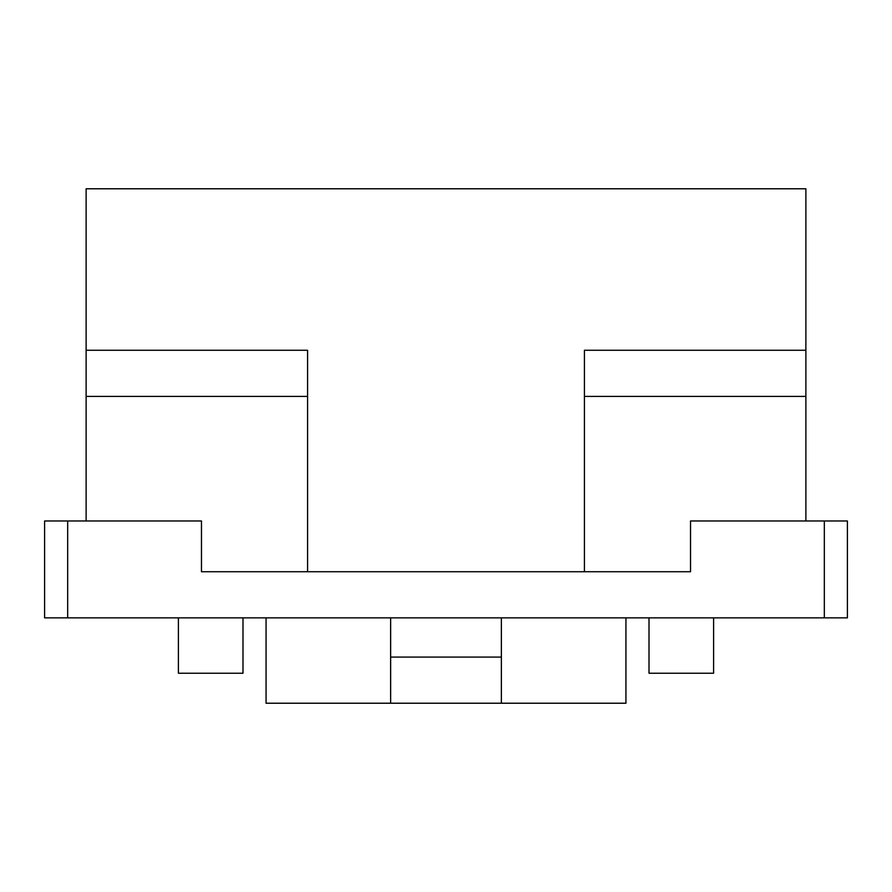 <?xml version="1.0" encoding="UTF-8"?>
<svg xmlns="http://www.w3.org/2000/svg" width="892" height="892" viewBox="0 0 892 892"><rect width="100%" height="100%" fill="white"/><g stroke="black" fill="none" stroke-linecap="round" stroke-linejoin="round"><path stroke-width="1.34" d="M266.061 703.219L390.629 703.219L390.629 617.866L390.629 703.219L266.061 703.219L266.061 617.866L266.061 703.219M86.123 188.781L805.877 188.781L86.123 188.781L86.123 350.266L307.584 350.266L307.584 571.727L307.584 396.405L86.123 396.405L86.123 188.781M501.371 617.866L501.371 703.219L625.939 703.219L625.939 617.866L625.939 703.219L390.629 703.219L501.371 703.219L501.371 617.866M201.469 520.973L201.469 571.727L690.531 571.727L201.469 571.727L201.469 520.973L67.669 520.973L67.669 617.866L44.6 617.866L44.6 520.973L201.469 520.973M690.531 520.973L847.4 520.973L847.4 617.866L67.669 617.866L824.331 617.866L824.331 520.973L690.531 520.973L690.531 571.727L690.531 520.973M584.416 350.266L805.877 350.266L805.877 188.781L805.877 520.973L805.877 396.405L584.416 396.405L584.416 350.266L584.416 571.727L584.416 396.405L805.877 396.405L805.877 350.266L584.416 350.266M713.6 617.866L713.6 673.226L649.008 673.226L649.008 617.866L649.008 673.226L713.6 673.226L713.6 617.866M178.4 673.226L178.4 617.866L178.4 673.226L242.992 673.226L178.4 673.226M242.992 617.866L242.992 673.226L242.992 617.866M86.123 520.973L86.123 396.405L86.123 520.973M390.629 657.081L501.371 657.081L390.629 657.081M86.123 350.266L86.123 396.405L307.584 396.405L307.584 350.266L86.123 350.266M847.4 520.973L824.331 520.973L824.331 617.866L847.4 617.866L847.4 520.973M44.6 617.866L67.669 617.866L67.669 520.973L44.6 520.973L44.6 617.866"/></g></svg>
